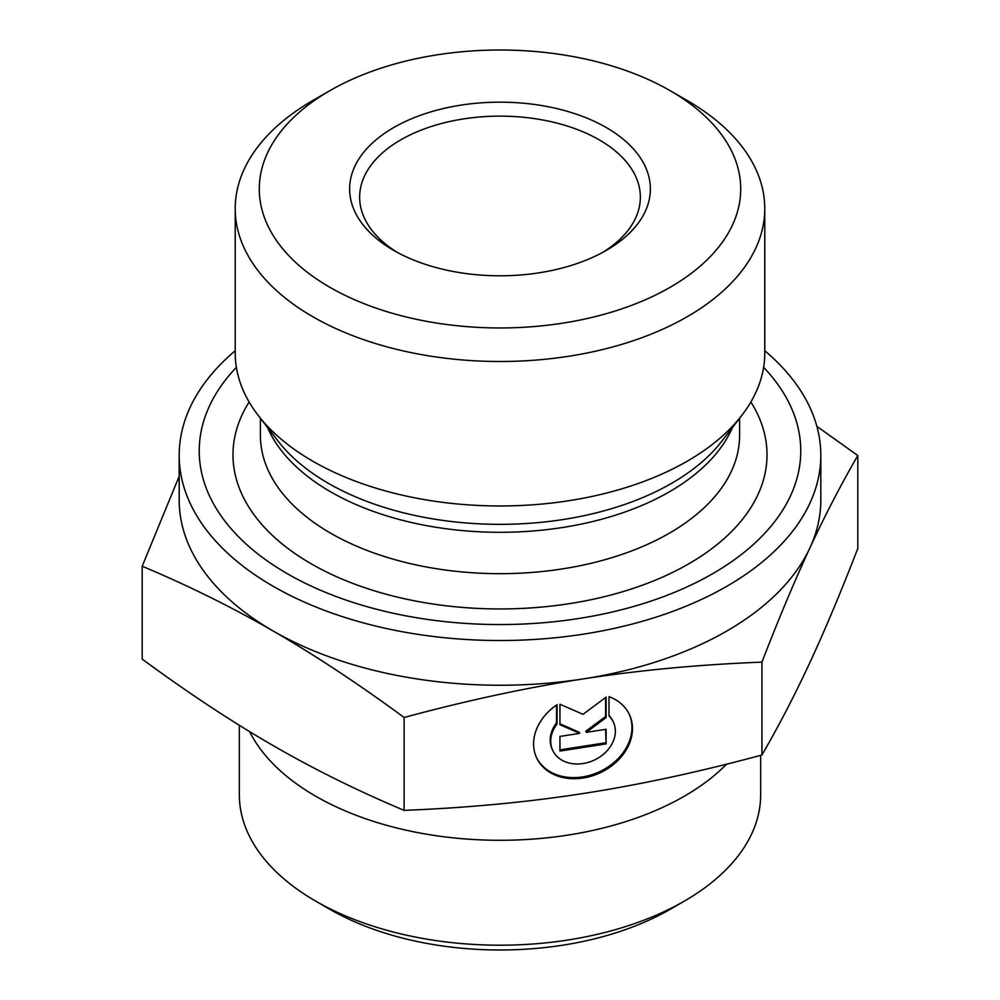 <?xml version="1.0" encoding="UTF-8"?>
<svg xmlns="http://www.w3.org/2000/svg" width="1000" height="1000" viewBox="0 0 1000 1000"><rect width="100%" height="100%" fill="white"/><g stroke="black" fill="none" stroke-linecap="round" stroke-linejoin="round"><path stroke-width="1.5" d="M609 696.65A51.188 40.375 -24.9 0 1 629.462 714.688A51.188 40.375 -24.9 0 1 600.025 772.862A51.188 40.375 -24.9 0 1 536.6 757.788A51.188 40.375 -24.9 0 1 557.062 704.688L557.062 724A33.45 26.387 155.1 0 0 552.688 750.325A33.45 26.387 155.1 0 0 594.138 760.163A33.45 26.387 155.1 0 0 613.375 722.15A33.45 26.387 155.1 0 0 609 715.962L609 696.65M536.337 757.225A51.188 40.375 155.1 0 0 599.513 771.737A51.188 40.375 155.1 0 0 629.2 714.125M609 715.375A33.45 26.387 -24.9 0 1 612.85 721.038L613.375 722.15M552.688 750.325L552.175 749.2A33.45 26.387 -24.9 0 1 556.55 722.875L556.55 705.037M557.062 724L556.55 722.875M606.112 743.913L559.95 751.062L559.95 736.425L579.725 733.363L559.95 724.725L559.95 704.237L583.038 714.325L606.112 697.1L606.112 717.575L586.337 732.35L606.112 729.287L606.112 743.913L605.588 729.362M586.337 732.35L585.812 731.225L605.588 716.462L605.588 697.487M606.112 717.575L605.588 716.462M559.95 723.825L579.212 732.25L579.725 733.363M559.95 749.862L605.588 742.8M816.862 426.362L857.812 455.538C841.012 484.513 825.025 515.325 809.875 547.975A320.812 185.212 0 0 0 820.812 500.037L820.812 455.3A320.812 185.212 180 0 1 583.038 634.212A320.812 185.212 180 0 1 179.188 455.3A320.812 185.212 180 0 1 235.225 350.725M809.875 547.975C794.725 580.612 778.75 618.663 761.938 662.125C699.212 664.587 639.575 670.188 583.038 678.938A320.812 185.212 0 0 0 809.875 547.975M583.038 678.938C526.487 687.688 466.85 700.525 404.125 717.475C358.2 683.725 314.538 654.9 273.15 631A320.812 185.212 0 0 0 583.038 678.938M179.188 455.3L179.188 500.037A320.812 185.212 0 0 0 273.15 631C231.762 607.1 188.113 585.525 142.188 566.237L179.188 476.25M142.188 566.237L142.188 659.125C188.113 692.875 231.762 721.7 273.15 745.6C314.538 769.5 358.2 791.075 404.125 810.362C466.85 807.887 526.487 802.288 583.038 793.538C639.575 784.788 699.212 771.95 761.938 755L761.938 662.125M761.938 755C778.75 726.025 794.725 695.212 809.875 662.575C825.025 629.925 841.012 591.875 857.812 548.425L857.812 455.538M404.125 810.362L404.125 717.475M329.787 90.712L312.775 100.525A264.775 152.863 0 0 0 235.225 208.625L235.225 353.1A264.775 152.863 0 0 0 258.288 415.513A264.775 152.863 0 0 0 568.525 500.763A264.775 152.863 0 0 0 741.712 415.513A264.775 152.863 0 0 0 764.775 353.1L764.775 208.625A264.775 152.863 0 0 0 687.225 100.525L670.212 90.712A240.712 138.975 180 0 1 670.212 287.25A240.712 138.975 180 0 1 329.787 287.25A240.712 138.975 180 0 1 329.787 90.712A240.712 138.975 180 0 1 670.212 90.712M763.625 367.337A300.763 173.637 180 0 1 577.837 618.638A300.763 173.637 180 0 1 263.363 558.1A300.763 173.637 180 0 1 236.375 367.337M397.325 252.413A140.35 81.037 180 0 1 359.65 197.162A140.35 81.037 180 0 1 500 116.125A140.35 81.037 180 0 1 640.35 197.162A140.35 81.037 180 0 1 602.675 252.413M393.663 250.362A150.375 86.825 0 0 0 606.337 250.362A150.375 86.825 0 0 0 606.337 127.587A150.375 86.825 0 0 0 393.663 127.587A150.375 86.825 0 0 0 393.663 250.362L393.663 250.362M235.225 208.625A264.775 152.863 0 0 0 312.775 316.712A264.775 152.863 0 0 0 568.525 356.287A264.775 152.863 0 0 0 764.775 208.625M764.775 350.725A320.812 185.212 180 0 1 820.812 455.3M726.625 764.15A260.663 150.488 180 0 1 567.463 835.163A260.663 150.488 180 0 1 249.613 731.625M760.662 755.35L760.662 794.712A260.663 150.488 180 0 1 684.312 901.125A260.663 150.488 180 0 1 567.463 940.075A260.663 150.488 180 0 1 315.688 901.125A260.663 150.488 180 0 1 239.338 794.712L239.338 725.3M315.688 901.125L329.862 909.312A240.613 138.912 0 0 0 670.138 909.312L684.312 901.125M267.5 427.4A239.6 138.338 0 0 0 562.013 527.587A239.6 138.338 0 0 0 732.5 427.4M741.712 415.513L721.675 441.388A242.825 140.2 180 0 1 562.85 519.562A242.825 140.2 180 0 1 278.325 441.388L258.288 415.513M739.6 418.225L739.6 435.337A239.6 138.338 180 0 1 562.013 568.962A239.6 138.338 180 0 1 260.4 435.337L260.4 418.225M249.125 402A267.013 154.162 0 0 0 303.1 558.913A267.013 154.162 0 0 0 569.113 603.7A267.013 154.162 0 0 0 750.875 402"/></g></svg>
